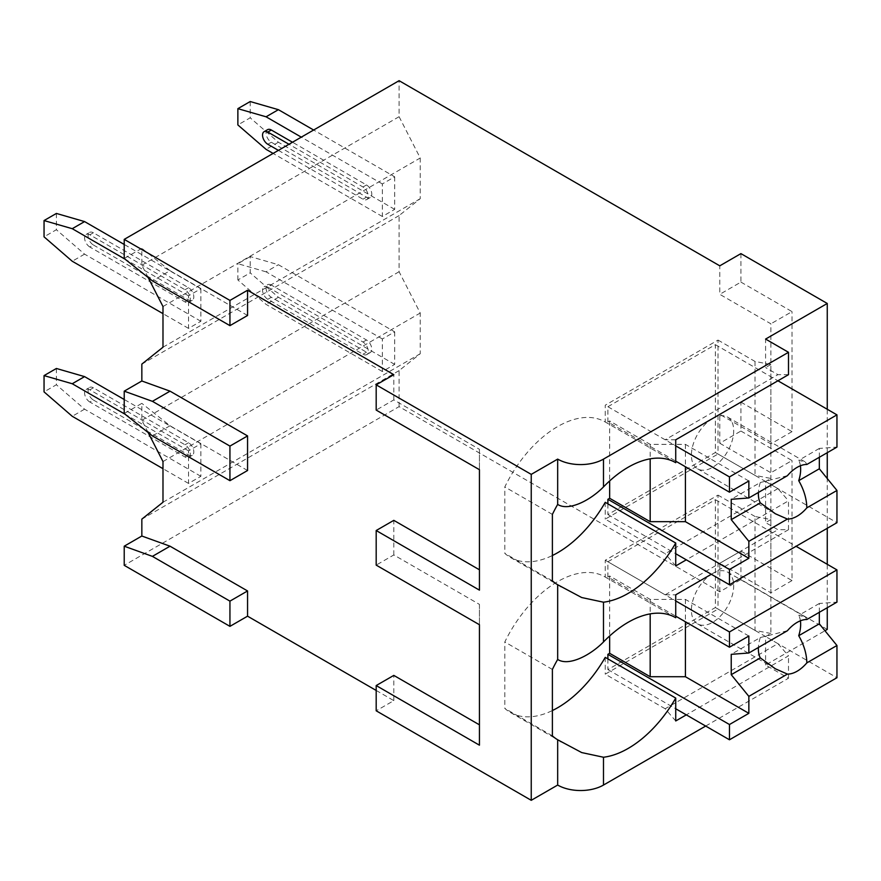 <?xml version="1.0" encoding="UTF-8"?>
<svg xmlns="http://www.w3.org/2000/svg" width="881" height="881" viewBox="0 0 881 881"><rect width="100%" height="100%" fill="white"/><g stroke="black" fill="none" stroke-linecap="round" stroke-linejoin="round"><path stroke-width="0.66" stroke-dasharray="4.41 3.3" d="M376.187 690.451L393.807 700.626L376.187 710.791M705.681 726.054L788.495 678.238L765.589 665.012L824.957 630.741M827.259 629.408L740.921 579.566L719.777 591.768L399.093 406.626L124.221 565.327M479.44 449.343L479.44 469.694L479.44 449.343L393.807 399.908L376.187 410.083M393.807 399.908L393.807 374.678M479.44 604.388L479.44 624.728L479.44 604.388L393.807 554.942L376.187 565.117M393.807 554.942L393.807 520.352M393.807 700.626L393.807 675.397M247.561 315.475L170.033 270.709L152.413 280.885M479.44 745.183L479.44 724.832M148.118 432.505L141.841 420.259L141.841 403.366L124.221 413.541M247.561 470.509L170.033 425.754L141.841 403.366M148.118 277.471L141.841 265.225L141.841 248.332L124.221 258.507M170.033 270.709L141.841 248.332M399.093 406.626L399.093 370.615L420.237 353.733L420.237 313.03L399.093 271.733L399.093 215.581L420.237 198.688L420.237 157.996L399.093 116.699L399.093 80.689M162.985 502.247L420.237 353.733M399.093 370.615L141.841 519.14M719.777 414.356L740.921 402.143L740.921 431.04L719.777 443.242L719.777 414.356L770.875 443.859L770.875 323.812L719.777 294.32L719.777 265.831M719.777 591.768L719.777 563.289L770.875 592.792L770.875 472.745L719.777 443.242M740.921 253.618L740.921 282.107L719.777 294.32M740.921 579.566L740.921 551.077L719.777 563.289M740.921 282.107L792.019 311.61L770.875 323.812M740.921 431.04L792.019 460.543L770.875 472.745M740.921 551.077L792.019 580.579L792.019 460.543M827.259 607.725L827.259 564.303M827.259 528.292L827.259 478.537M827.259 452.691L827.259 409.269M740.921 402.143L792.019 431.646L792.019 311.61M792.019 580.579L770.875 592.792M770.875 633.483L755.017 630.433L755.017 516.486L770.875 519.548L770.875 633.483L765.589 636.534L765.589 665.012M770.875 519.548L765.589 522.598L765.589 481.5L770.875 478.449L755.017 475.388L718.015 454.034L718.015 340.088L605.247 405.194L605.247 422.01A94.685 54.666 120 0 0 605.016 421.867A94.685 54.666 120 0 0 504.813 486.94L504.813 553.367A94.685 54.666 120 0 0 510.33 557.398A94.685 54.666 120 0 0 552.387 555.515M718.015 340.088L755.017 361.452L770.875 364.503L770.875 478.449M770.875 364.503L765.589 367.564L765.589 339.075M755.017 630.433L718.015 609.068L718.015 495.133L605.247 560.239L605.247 577.044A94.685 54.666 120 0 0 605.016 576.912A94.685 54.666 120 0 0 504.813 641.974L504.813 708.401A94.685 54.666 120 0 0 510.33 712.432A94.685 54.666 120 0 0 552.387 710.549M755.017 516.486L718.015 495.133M675.727 720.966L665.155 708.765L777.923 643.648L765.589 636.534M665.155 708.765L605.247 674.174L718.015 609.068M788.495 374.678L777.923 374.678L765.589 367.564M711.319 574.269L788.495 529.712L777.923 529.712L765.589 522.598M788.495 529.712L788.495 500.826L686.299 559.831M765.589 481.5L777.923 488.614L788.495 500.826M777.923 643.648L788.495 655.86L686.299 714.865M788.495 678.238L788.495 655.86M675.727 439.784L665.155 439.784L777.923 374.678M665.155 439.784L605.247 405.194M755.017 361.452L755.017 475.388M777.923 488.614L665.155 553.72L605.247 519.14L718.015 454.034M675.727 565.932L665.155 553.72M675.264 462.426L605.247 422.01M605.247 502.324L605.247 519.14M607.89 503.855L607.89 514.559L715.372 452.504L715.372 344.669L607.89 406.725L607.89 421.988L675.727 461.148M748.85 480.982L685.418 444.365L650.178 444.365L609.652 420.964L607.89 421.988M609.652 420.964L609.652 480.949M552.387 580.832L504.813 553.367M675.264 617.471L605.247 577.044M552.387 669.439L504.813 641.974M552.387 514.405L504.813 486.94M399.093 116.699L141.841 265.225M399.093 271.733L141.841 420.259M399.093 215.581L141.841 364.106M162.985 306.522L420.237 157.996M162.985 347.213L420.237 198.688M394.688 176.817L394.688 209.37L382.354 216.495L382.354 183.942L394.688 176.817L313.636 130.025M200.868 288.726L200.868 321.279L188.534 328.393L188.534 295.84L200.868 288.726L124.221 244.466M250.204 101.535L250.204 117.823L237.87 124.937M394.688 209.37L278.396 142.237L250.204 117.823M382.354 183.942L301.302 137.15M382.354 216.495L273.11 153.426M267.615 129.65A7.477 4.317 -120 0 0 266.469 135.641A7.477 4.317 -120 0 0 271.348 142.237L366.496 197.168A7.477 4.317 -120 0 0 370.229 197.531A7.477 4.317 -120 0 0 371.375 191.54A7.477 4.317 -120 0 0 366.496 184.955L292.492 142.226M278.396 142.237L266.062 149.352M56.384 213.444L56.384 229.721L44.05 236.835M200.868 321.279L84.576 254.135L56.384 229.721M89.862 247.01A7.477 4.317 60 0 1 84.983 240.425A7.477 4.317 60 0 1 86.129 234.434A7.477 4.317 60 0 1 89.862 234.809L185.01 289.739A7.477 4.317 60 0 1 189.889 296.324A7.477 4.317 60 0 1 188.743 302.315A7.477 4.317 60 0 1 185.01 301.941L89.862 247.01L93.386 244.973A7.477 4.317 -120 0 1 88.507 238.388A7.477 4.317 -120 0 1 89.653 232.397L86.129 234.434M84.576 254.135L72.242 261.25M188.534 295.84L125.168 259.256M188.534 328.393L162.985 313.647M93.386 244.973L188.534 299.914A7.477 4.317 -120 0 0 192.267 300.278A7.477 4.317 -120 0 0 193.413 294.287A7.477 4.317 -120 0 0 188.534 287.702L93.386 232.771A7.477 4.317 -120 0 0 89.653 232.397M278.396 150.365L362.972 199.205A7.477 4.317 60 0 0 366.705 199.569A7.477 4.317 60 0 0 367.851 193.578A7.477 4.317 60 0 0 362.972 186.992L288.968 144.264M162.985 461.556L420.237 313.03M394.688 331.851L394.688 364.404L382.354 371.529L382.354 338.976L394.688 331.851L278.396 264.718L250.204 256.58L250.204 272.857L237.87 279.971L266.062 304.385L382.354 371.529M200.868 443.76L200.868 476.313L188.534 483.427L188.534 450.874L200.868 443.76L124.221 399.5M394.688 364.404L278.396 297.271L250.204 272.857M382.354 338.976L266.062 271.833L278.396 264.718M266.062 271.833L237.87 263.694L250.204 256.58M237.87 279.971L237.87 263.694M271.348 285.059A7.477 4.317 -120 0 0 267.615 284.695A7.477 4.317 -120 0 0 266.469 290.686A7.477 4.317 -120 0 0 271.348 297.271L366.496 352.202A7.477 4.317 -120 0 0 370.229 352.576A7.477 4.317 -120 0 0 371.375 346.585A7.477 4.317 -120 0 0 366.496 339.989L271.348 285.059L267.824 287.096A7.477 4.317 60 0 0 264.091 286.721L267.615 284.695M278.396 297.271L266.062 304.385M56.384 368.478L56.384 384.755L44.05 391.88M200.868 476.313L84.576 409.169L56.384 384.755M89.862 402.044A7.477 4.317 60 0 1 84.983 395.459A7.477 4.317 60 0 1 86.129 389.468A7.477 4.317 60 0 1 89.862 389.843L185.01 444.773A7.477 4.317 60 0 1 189.889 451.358A7.477 4.317 60 0 1 188.743 457.349A7.477 4.317 60 0 1 185.01 456.986L89.862 402.044L93.386 400.018A7.477 4.317 -120 0 1 88.507 393.422A7.477 4.317 -120 0 1 89.653 387.431L86.129 389.468M84.576 409.169L72.242 416.295M188.534 450.874L125.168 414.29M188.534 483.427L162.985 468.681M93.386 400.018L188.534 454.948A7.477 4.317 -120 0 0 192.267 455.312A7.477 4.317 -120 0 0 193.413 449.332A7.477 4.317 -120 0 0 188.534 442.736L93.386 387.805A7.477 4.317 -120 0 0 89.653 387.431M267.824 287.096L362.972 342.026A7.477 4.317 60 0 1 367.851 348.612A7.477 4.317 60 0 1 366.705 354.603A7.477 4.317 60 0 1 362.972 354.239L267.824 299.298A7.477 4.317 60 0 1 262.945 292.712A7.477 4.317 60 0 1 264.091 286.721M479.44 590.138L479.44 569.798M170.033 425.754L152.413 435.919M552.387 735.866L504.813 708.401M605.247 657.369L605.247 674.174M607.89 658.889L607.89 669.593L715.372 607.538L715.372 499.703L607.89 561.759L607.89 577.022L675.727 616.182M748.85 636.027L685.418 599.399L650.178 599.399L609.652 575.998L607.89 577.022M609.652 575.998L609.652 635.983M605.247 560.239L665.155 594.818L675.727 594.818M665.155 594.818L777.923 529.712M607.89 561.759L675.727 600.93M607.89 669.593L675.727 708.765M685.418 599.399L685.418 621.777M650.178 599.399L650.178 613.87M787.416 630.73L760.292 637.558L731.23 654.33M819.33 612.306L819.33 603.474L836.95 602.13M819.33 603.474L798.726 615.367L805.333 616.997L806.842 619.508M760.292 637.558A29.899 17.268 120 0 0 758.398 647.48M712.553 573.564A29.899 17.268 120 0 0 693.017 599.906A29.899 17.268 120 0 0 697.598 623.869A29.899 17.268 120 0 0 712.553 622.393A29.899 17.268 120 0 0 732.089 596.041A29.899 17.268 120 0 0 727.508 572.077A29.899 17.268 120 0 0 712.553 573.564M800.4 620.797A29.899 17.268 120 0 0 798.726 615.367M715.372 499.703L796.072 546.297M715.372 607.538L836.95 677.731M607.89 406.725L675.727 445.885M607.89 514.559L675.727 553.72M685.418 444.365L685.418 466.743M650.178 444.365L650.178 458.836M787.416 475.696L760.292 482.524L731.23 499.296M819.33 457.272L819.33 448.429L836.95 447.096M819.33 448.429L798.726 460.323L805.333 461.963L806.842 464.474M760.292 482.524A29.899 17.268 120 0 0 758.398 492.446M712.553 418.53A29.899 17.268 120 0 0 693.017 444.872A29.899 17.268 120 0 0 697.598 468.835A29.899 17.268 120 0 0 712.553 467.359A29.899 17.268 120 0 0 732.089 441.007A29.899 17.268 120 0 0 727.508 417.043A29.899 17.268 120 0 0 712.553 418.53M800.4 465.763A29.899 17.268 120 0 0 798.726 460.323M715.372 344.669L777.923 380.779M715.372 452.504L836.95 522.697M792.019 431.646L770.875 443.859M93.386 232.771L89.862 234.809M188.534 299.914L185.01 301.941M188.534 287.702L185.01 289.739M267.824 144.264L271.348 142.237M362.972 186.992L366.496 184.955M362.972 199.205L366.496 197.168M93.386 387.805L89.862 389.843M188.534 454.948L185.01 456.986M188.534 442.736L185.01 444.773M267.824 299.298L271.348 297.271M362.972 342.026L366.496 339.989M362.972 354.239L366.496 352.202M510.33 557.398L560.107 586.14M605.016 576.912L675.496 617.603M605.016 421.867L675.496 462.558M192.267 300.278L188.743 302.315M366.705 199.569L370.229 197.531M192.267 455.312L188.743 457.349M366.705 354.603L370.229 352.576M510.33 712.432L560.107 741.174M697.598 623.869L774.597 668.327M727.508 572.077L805.322 617.008M697.598 468.835L774.597 513.282M727.508 417.043L805.322 461.974"/><path stroke-width="1.32" d="M827.259 409.269L827.259 303.471L740.921 253.618L719.777 265.831L399.093 80.689L124.221 239.379L124.221 258.507L152.413 280.885L229.941 325.651L247.561 315.475L247.561 290.245L393.807 374.678L376.187 384.854L376.187 410.083L479.44 469.694L479.44 569.798L393.807 520.352L376.187 530.527L376.187 565.117L479.44 624.728L479.44 724.832L393.807 675.397L376.187 685.561L376.187 710.791L531.243 800.311L557.673 785.059A32.399 18.699 0 0 0 603.485 785.059L705.681 726.054M824.957 630.741L827.259 629.408L827.259 607.725M229.941 626.358L229.941 601.128L152.413 556.374L124.221 546.198L124.221 565.327L229.941 626.358L247.561 616.182L376.187 690.451M479.44 624.728L479.44 745.183L376.187 685.561M479.44 469.694L479.44 590.138L376.187 530.527M376.187 384.854L531.243 474.374L557.673 459.111A32.399 18.699 0 0 0 603.485 459.111L788.495 352.301L765.589 339.075L827.259 303.471M531.243 800.311L531.243 474.374M124.221 546.198L141.841 536.022L141.841 519.14L162.985 502.247L162.985 461.556L148.118 432.505M229.941 480.685L229.941 446.094L152.413 401.34L124.221 391.164L124.221 413.541L152.413 435.919L229.941 480.685L247.561 470.509L247.561 435.919L170.033 391.164L141.841 380.988L141.841 364.106L162.985 347.213L162.985 306.522L148.118 277.471M247.561 616.182L247.561 590.953L170.033 546.198L141.841 536.022M827.259 564.303L827.259 528.292M827.259 478.537L827.259 452.691M557.673 459.111L557.673 504.406C568.344 511.409 589.708 500.893 603.485 486.929A94.685 54.666 120 0 1 675.496 462.558A94.685 54.666 120 0 1 675.727 462.701L675.727 439.784L788.495 374.678L788.495 352.301M686.299 559.831L675.727 565.932L675.727 543.015L605.247 502.324A94.685 54.666 120 0 1 552.387 555.515M557.673 785.059L557.673 739.765A94.685 54.666 120 0 1 552.387 735.866L552.387 669.439A94.685 54.666 120 0 1 557.673 659.44C568.344 666.443 589.708 655.927 603.485 641.974A94.685 54.666 120 0 1 675.496 617.603A94.685 54.666 120 0 1 675.727 617.735L675.727 594.818L711.319 574.269M603.485 641.974L603.485 602.197A94.685 54.666 120 0 0 675.727 543.015M686.299 714.865L675.727 720.966L675.727 698.06L605.247 657.369A94.685 54.666 120 0 1 552.387 710.549M603.485 785.059L603.485 757.242A94.685 54.666 120 0 0 675.727 698.06M609.652 480.949L609.652 498.283L607.89 499.296L607.89 503.855M557.673 504.406A94.685 54.666 120 0 0 552.387 514.405L552.387 580.832A94.685 54.666 120 0 0 557.673 584.731L581.702 597.538L603.485 602.197M557.673 659.44L557.673 584.731M603.485 757.242L581.702 752.572L557.673 739.765M124.221 239.379L229.941 300.421L247.561 290.245M229.941 325.651L229.941 300.421M229.941 446.094L247.561 435.919M229.941 601.128L247.561 590.953M124.221 391.164L141.841 380.988M301.302 137.15L266.062 116.799L237.87 108.66L250.204 101.535L278.396 109.673L313.636 130.025M266.062 116.799L278.396 109.673M273.11 153.426L266.062 149.352L237.87 124.937L237.87 108.66M271.348 130.025A7.477 4.317 -120 0 0 267.615 129.65L264.091 131.687A7.477 4.317 60 0 1 267.824 132.062L271.348 130.025L292.492 142.226M162.985 313.647L72.242 261.25L44.05 236.835L44.05 220.558L56.384 213.444L84.576 221.583L124.221 244.466M125.168 259.256L72.242 228.697L84.576 221.583M72.242 228.697L44.05 220.558M278.396 150.365L267.824 144.264A7.477 4.317 60 0 1 262.945 137.678A7.477 4.317 60 0 1 264.091 131.687M288.968 144.264L267.824 132.062M152.413 556.374L170.033 546.198M162.985 468.681L72.242 416.295L44.05 391.88L44.05 375.603L56.384 368.478L84.576 376.616L124.221 399.5M125.168 414.29L72.242 383.742L84.576 376.616M72.242 383.742L44.05 375.603M152.413 401.34L170.033 391.164M609.652 635.983L609.652 653.317L607.89 654.33L607.89 658.889M675.727 616.182L729.468 647.216L748.85 636.027L748.85 652.997L787.416 630.73A29.899 17.268 120 0 1 797.129 622.393A29.899 17.268 120 0 1 806.842 619.508L836.95 602.13L836.95 569.897L729.468 631.952L729.468 647.216M675.727 600.93L729.468 631.952M607.89 654.33L729.468 724.523L729.468 739.787L836.95 677.731L836.95 645.498L819.33 623.814L798.726 635.708A29.899 17.268 120 0 0 800.4 620.797M675.727 708.765L729.468 739.787M729.468 724.523L748.85 713.335L748.85 696.364L787.416 674.097A29.899 17.268 120 0 0 797.129 671.223A29.899 17.268 120 0 0 806.842 662.875L836.95 645.498M748.85 696.364L731.23 674.681L731.23 654.33L748.85 652.997M758.398 647.48A29.899 17.268 120 0 0 760.292 657.898L731.23 674.681M760.292 657.898L775.412 668.811L787.416 674.097M806.842 662.875C806.644 653.812 803.935 644.76 798.726 635.708M748.85 713.335L685.418 676.718L650.178 676.718L609.652 653.317M685.418 621.777L685.418 676.718M650.178 613.87L650.178 676.718M819.33 623.814L819.33 612.306M796.072 546.297L836.95 569.897M675.727 461.148L729.468 492.182L748.85 480.982L748.85 497.963L787.416 475.696A29.899 17.268 120 0 1 797.129 467.359A29.899 17.268 120 0 1 806.842 464.474L836.95 447.096L836.95 414.863L729.468 476.918L729.468 492.182M675.727 445.885L729.468 476.918M607.89 499.296L729.468 569.489L729.468 584.753L836.95 522.697L836.95 490.464L819.33 468.78L798.726 480.674A29.899 17.268 120 0 0 800.4 465.763M675.727 553.72L729.468 584.753M729.468 569.489L748.85 558.301L748.85 541.33L787.416 519.063A29.899 17.268 120 0 0 797.129 516.189A29.899 17.268 120 0 0 806.842 507.841L836.95 490.464M748.85 541.33L731.23 519.647L731.23 499.296L748.85 497.963M758.398 492.446A29.899 17.268 120 0 0 760.292 502.864L731.23 519.647M760.292 502.864L775.412 513.777L787.416 519.063M806.842 507.841C806.644 498.778 803.935 489.726 798.726 480.674M748.85 558.301L685.418 521.673L650.178 521.673L609.652 498.283M685.418 466.743L685.418 521.673M650.178 458.836L650.178 521.673M819.33 468.78L819.33 457.272M777.923 380.779L836.95 414.863M603.485 486.929L603.485 459.111M560.107 586.14L561.142 586.735M560.107 741.174L561.142 741.769M774.597 668.327L775.423 668.8M774.597 513.282L775.423 513.766"/></g></svg>
